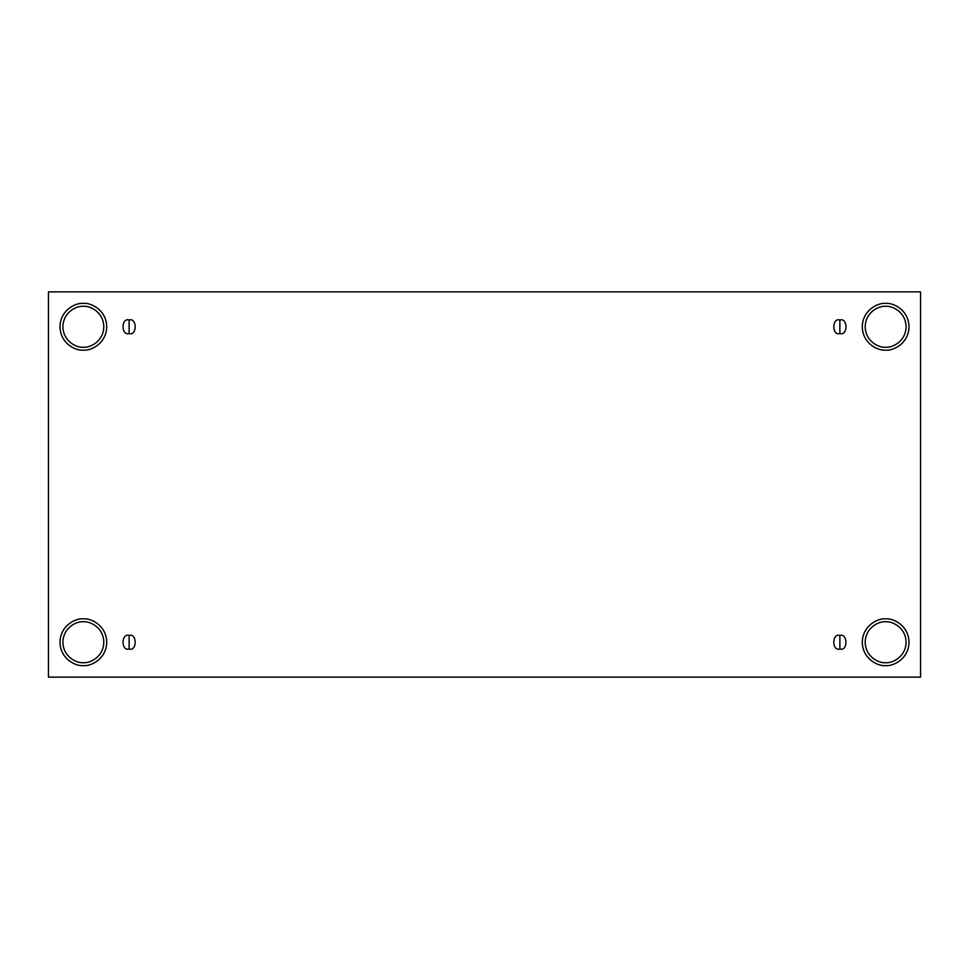 <?xml version="1.0" encoding="UTF-8"?>
<svg xmlns="http://www.w3.org/2000/svg" width="969" height="969" viewBox="0 0 969 969"><rect width="100%" height="100%" fill="white"/><g stroke="black" fill="none" stroke-linecap="round" stroke-linejoin="round"><path stroke-width="1.45" d="M129.119 649.048C137.21 651.471 137.21 632.999 129.119 635.422L129.119 649.048C121.028 651.471 121.028 632.999 129.119 635.422C137.21 632.999 137.21 651.471 129.119 649.048L129.119 635.422C121.028 632.999 121.028 651.471 129.119 649.048M839.881 649.048C847.972 651.471 847.972 632.999 839.881 635.422L839.881 649.048C831.79 651.471 831.79 632.999 839.881 635.422C847.972 632.999 847.972 651.471 839.881 649.048L839.881 635.422C831.79 632.999 831.79 651.471 839.881 649.048M839.881 333.578C847.972 336.001 847.972 317.529 839.881 319.952L839.881 333.578C831.79 336.001 831.79 317.529 839.881 319.952C847.972 317.529 847.972 336.001 839.881 333.578L839.881 319.952C831.79 317.529 831.79 336.001 839.881 333.578M129.119 333.578C137.21 336.001 137.21 317.529 129.119 319.952L129.119 333.578C121.028 336.001 121.028 317.529 129.119 319.952C137.21 317.529 137.21 336.001 129.119 333.578L129.119 319.952C121.028 317.529 121.028 336.001 129.119 333.578M885.642 665.594C892.485 666.539 908.692 659.526 909.007 642.229C908.692 624.932 892.485 617.919 885.642 618.864C892.485 617.919 908.692 624.932 909.007 642.229C908.692 659.526 892.485 666.539 885.642 665.594C878.81 666.539 862.592 659.526 862.277 642.229C862.592 624.932 878.81 617.919 885.642 618.864C878.81 617.919 862.592 624.932 862.277 642.229C862.592 659.526 878.81 666.539 885.642 665.594M885.642 662.675C891.625 663.499 905.809 657.37 906.088 642.229C905.809 627.1 891.625 620.959 885.642 621.783C879.658 620.959 865.474 627.1 865.196 642.229C865.474 657.37 879.658 663.499 885.642 662.675C879.658 663.499 865.474 657.37 865.196 642.229C865.474 627.1 879.658 620.959 885.642 621.783C891.625 620.959 905.809 627.1 906.088 642.229C905.809 657.37 891.625 663.499 885.642 662.675M83.358 665.594C90.19 666.539 106.408 659.526 106.723 642.229C106.408 624.932 90.19 617.919 83.358 618.864C90.19 617.919 106.408 624.932 106.723 642.229C106.408 659.526 90.19 666.539 83.358 665.594C76.515 666.539 60.308 659.526 59.993 642.229C60.308 624.932 76.515 617.919 83.358 618.864C76.515 617.919 60.308 624.932 59.993 642.229C60.308 659.526 76.515 666.539 83.358 665.594M83.358 662.675C89.342 663.499 103.526 657.37 103.804 642.229C103.526 627.1 89.342 620.959 83.358 621.783C77.375 620.959 63.191 627.1 62.912 642.229C63.191 657.37 77.375 663.499 83.358 662.675C77.375 663.499 63.191 657.37 62.912 642.229C63.191 627.1 77.375 620.959 83.358 621.783C89.342 620.959 103.526 627.1 103.804 642.229C103.526 657.37 89.342 663.499 83.358 662.675M83.358 350.136C90.19 351.081 106.408 344.068 106.723 326.771C106.408 309.474 90.19 302.461 83.358 303.406C90.19 302.461 106.408 309.474 106.723 326.771C106.408 344.068 90.19 351.081 83.358 350.136C76.515 351.081 60.308 344.068 59.993 326.771C60.308 309.474 76.515 302.461 83.358 303.406C76.515 302.461 60.308 309.474 59.993 326.771C60.308 344.068 76.515 351.081 83.358 350.136M83.358 347.217C89.342 348.041 103.526 341.9 103.804 326.771C103.526 311.63 89.342 305.501 83.358 306.325C77.375 305.501 63.191 311.63 62.912 326.771C63.191 341.9 77.375 348.041 83.358 347.217C77.375 348.041 63.191 341.9 62.912 326.771C63.191 311.63 77.375 305.501 83.358 306.325C89.342 305.501 103.526 311.63 103.804 326.771C103.526 341.9 89.342 348.041 83.358 347.217M885.642 350.136C892.485 351.081 908.692 344.068 909.007 326.771C908.692 309.474 892.485 302.461 885.642 303.406C892.485 302.461 908.692 309.474 909.007 326.771C908.692 344.068 892.485 351.081 885.642 350.136C878.81 351.081 862.592 344.068 862.277 326.771C862.592 309.474 878.81 302.461 885.642 303.406C878.81 302.461 862.592 309.474 862.277 326.771C862.592 344.068 878.81 351.081 885.642 350.136M885.642 347.217C891.625 348.041 905.809 341.9 906.088 326.771C905.809 311.63 891.625 305.501 885.642 306.325C879.658 305.501 865.474 311.63 865.196 326.771C865.474 341.9 879.658 348.041 885.642 347.217C879.658 348.041 865.474 341.9 865.196 326.771C865.474 311.63 879.658 305.501 885.642 306.325C891.625 305.501 905.809 311.63 906.088 326.771C905.809 341.9 891.625 348.041 885.642 347.217M48.45 291.863L920.55 291.863L920.55 677.137L48.45 677.137L48.45 291.863L48.45 677.137L920.55 677.137L920.55 291.863L48.45 291.863"/></g></svg>

